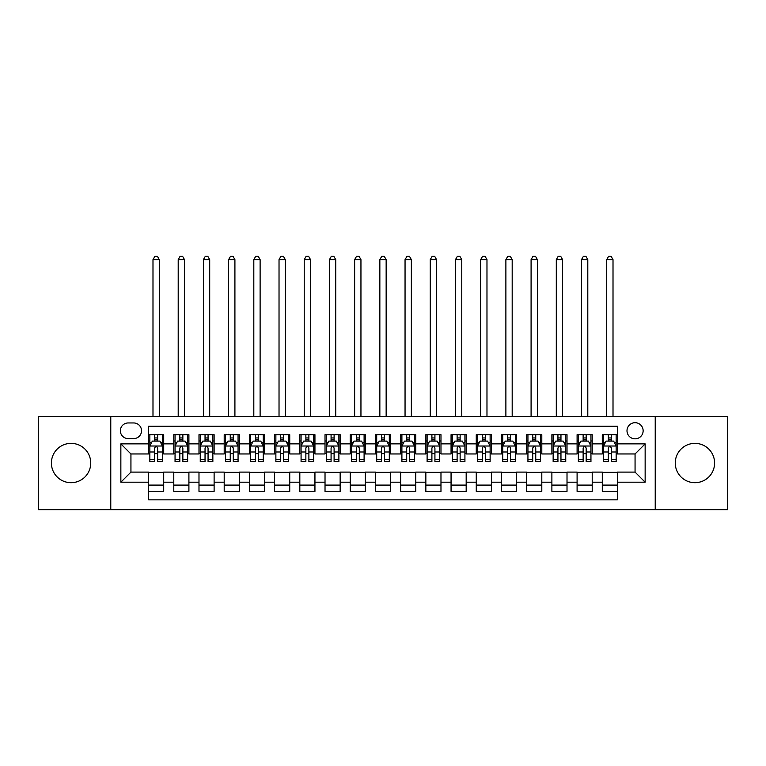 <?xml version="1.0" encoding="UTF-8"?>
<svg xmlns="http://www.w3.org/2000/svg" width="766" height="766" viewBox="0 0 766 766"><rect width="100%" height="100%" fill="white"/><g stroke="black" fill="none" stroke-linecap="round" stroke-linejoin="round"><path stroke-width="1.15" d="M694.934 443.37A19.657 19.657 0 0 0 675.267 463.028A19.657 19.657 0 0 0 694.934 482.695A19.657 19.657 0 0 0 714.592 463.028A19.657 19.657 0 0 0 694.934 443.37M71.066 443.37A19.657 19.657 0 0 0 51.408 463.028A19.657 19.657 0 0 0 71.066 482.695A19.657 19.657 0 0 0 90.733 463.028A19.657 19.657 0 0 0 71.066 443.37M635.062 422.698A8.062 8.062 0 0 0 627 430.77A8.062 8.062 0 0 0 635.062 438.832A8.062 8.062 0 0 0 643.134 430.77A8.062 8.062 0 0 0 635.062 422.698M655.227 509.668L727.7 509.668L727.7 416.398L655.227 416.398L655.227 509.668L110.773 509.668L110.773 416.398L38.3 416.398L38.3 509.668L110.773 509.668M617.425 434.676L602.296 434.676L602.296 443.878L592.214 443.878L592.214 453.96L602.296 453.96L602.296 443.878M592.214 443.878L592.214 434.676L577.095 434.676L577.095 443.878L567.012 443.878L567.012 453.96L577.095 453.96L577.095 443.878M567.012 443.878L567.012 434.676L551.884 434.676L551.884 443.878L541.801 443.878L541.801 453.96L551.884 453.96L551.884 443.878M541.801 443.878L541.801 434.676L526.673 434.676L526.673 443.878L516.59 443.878L516.59 453.96L526.673 453.96L526.673 443.878M516.59 443.878L516.59 434.676L501.471 434.676L501.471 443.878L491.389 443.878L491.389 453.96L501.471 453.96L501.471 443.878M491.389 443.878L491.389 434.676L476.26 434.676L476.26 443.878L466.178 443.878L466.178 453.96L476.26 453.96L476.26 443.878M466.178 443.878L466.178 434.676L451.059 434.676L451.059 443.878L440.977 443.878L440.977 453.96L451.059 453.96L451.059 443.878M440.977 443.878L440.977 434.676L425.848 434.676L425.848 443.878L415.766 443.878L415.766 453.96L425.848 453.96L425.848 443.878M415.766 443.878L415.766 434.676L400.647 434.676L400.647 443.878L390.564 443.878L390.564 453.96L400.647 453.96L400.647 443.878M390.564 443.878L390.564 434.676L375.436 434.676L375.436 443.878L365.353 443.878L365.353 453.96L375.436 453.96L375.436 443.878M365.353 443.878L365.353 434.676L350.234 434.676L350.234 443.878L340.152 443.878L340.152 453.96L350.234 453.96L350.234 443.878M340.152 443.878L340.152 434.676L325.023 434.676L325.023 443.878L314.941 443.878L314.941 453.96L325.023 453.96L325.023 443.878M314.941 443.878L314.941 434.676L299.822 434.676L299.822 443.878L289.74 443.878L289.74 453.96L299.822 453.96L299.822 443.878M289.74 443.878L289.74 434.676L274.611 434.676L274.611 443.878L264.529 443.878L264.529 453.96L274.611 453.96L274.611 443.878M264.529 443.878L264.529 434.676L249.41 434.676L249.41 443.878L239.327 443.878L239.327 453.96L249.41 453.96L249.41 443.878M239.327 443.878L239.327 434.676L224.199 434.676L224.199 443.878L214.116 443.878L214.116 453.96L224.199 453.96L224.199 443.878M214.116 443.878L214.116 434.676L198.988 434.676L198.988 443.878L188.905 443.878L188.905 453.96L198.988 453.96L198.988 443.878M188.905 443.878L188.905 434.676L173.786 434.676L173.786 453.96L163.704 453.96L163.704 434.676L148.575 434.676M148.575 491.389L163.704 491.389L163.704 472.105L173.786 472.105L173.786 491.389L188.905 491.389L188.905 472.105L198.988 472.105L198.988 482.187L188.905 482.187M198.988 482.187L198.988 491.389L214.116 491.389L214.116 472.105L224.199 472.105L224.199 482.187L214.116 482.187M224.199 482.187L224.199 491.389L239.327 491.389L239.327 472.105L249.41 472.105L249.41 482.187L239.327 482.187M249.41 482.187L249.41 491.389L264.529 491.389L264.529 472.105L274.611 472.105L274.611 482.187L264.529 482.187M274.611 482.187L274.611 491.389L289.74 491.389L289.74 472.105L299.822 472.105L299.822 482.187L289.74 482.187M299.822 482.187L299.822 491.389L314.941 491.389L314.941 472.105L325.023 472.105L325.023 482.187L314.941 482.187M325.023 482.187L325.023 491.389L340.152 491.389L340.152 472.105L350.234 472.105L350.234 482.187L340.152 482.187M350.234 482.187L350.234 491.389L365.353 491.389L365.353 472.105L375.436 472.105L375.436 482.187L365.353 482.187M375.436 482.187L375.436 491.389L390.564 491.389L390.564 472.105L400.647 472.105L400.647 482.187L390.564 482.187M400.647 482.187L400.647 491.389L415.766 491.389L415.766 472.105L425.848 472.105L425.848 482.187L415.766 482.187M425.848 482.187L425.848 491.389L440.977 491.389L440.977 472.105L451.059 472.105L451.059 482.187L440.977 482.187M451.059 482.187L451.059 491.389L466.178 491.389L466.178 472.105L476.26 472.105L476.26 482.187L466.178 482.187M476.26 482.187L476.26 491.389L491.389 491.389L491.389 472.105L501.471 472.105L501.471 482.187L491.389 482.187M501.471 482.187L501.471 491.389L516.59 491.389L516.59 472.105L526.673 472.105L526.673 482.187L516.59 482.187M526.673 482.187L526.673 491.389L541.801 491.389L541.801 472.105L551.884 472.105L551.884 482.187L541.801 482.187M551.884 482.187L551.884 491.389L567.012 491.389L567.012 472.105L577.095 472.105L577.095 482.187L567.012 482.187M577.095 482.187L577.095 491.389L592.214 491.389L592.214 472.105L602.296 472.105L602.296 482.187L592.214 482.187M128.161 438.583L133.705 438.583A7.813 7.813 0 0 0 141.519 430.77A7.813 7.813 0 0 0 133.705 422.956L128.161 422.956A7.813 7.813 0 0 0 120.348 430.77A7.813 7.813 0 0 0 128.161 438.583M655.227 416.398L110.773 416.398M617.425 443.878L617.425 426.231L148.575 426.231L148.575 453.96L130.938 453.96L130.938 472.105L148.575 472.105L148.575 499.834L617.425 499.834L617.425 472.105L635.062 472.105L635.062 453.96L617.425 453.96L617.425 443.878L645.144 443.878L645.144 482.187L617.425 482.187M148.575 482.187L120.856 482.187L120.856 443.878L148.575 443.878M602.296 482.187L602.296 491.389L617.425 491.389M148.575 440.977L149.839 440.977M154.627 440.977L157.652 440.977M162.44 440.977L163.704 440.977M148.575 453.702L149.839 453.702M154.627 453.702L157.652 453.702M162.44 453.702L163.704 453.702M148.575 472.354L163.704 472.354M148.575 485.089L163.704 485.089M173.786 453.702L175.05 453.702M179.838 453.702L182.863 453.702M187.651 453.702L188.905 453.702M173.786 440.977L175.05 440.977M179.838 440.977L182.863 440.977M187.651 440.977L188.905 440.977M173.786 472.354L188.905 472.354M173.786 485.089L188.905 485.089M198.988 472.354L214.116 472.354M198.988 485.089L214.116 485.089M198.988 440.977L200.252 440.977M205.039 440.977L208.065 440.977M212.852 440.977L214.116 440.977M198.988 453.702L200.252 453.702M205.039 453.702L208.065 453.702M212.852 453.702L214.116 453.702M224.199 472.354L239.327 472.354M224.199 485.089L239.327 485.089M224.199 440.977L225.463 440.977M230.25 440.977L233.276 440.977M238.063 440.977L239.327 440.977M224.199 453.702L225.463 453.702M230.25 453.702L233.276 453.702M238.063 453.702L239.327 453.702M249.41 472.354L264.529 472.354M249.41 485.089L264.529 485.089M249.41 440.977L250.664 440.977M255.451 440.977L258.477 440.977M263.265 440.977L264.529 440.977M249.41 453.702L250.664 453.702M255.451 453.702L258.477 453.702M263.265 453.702L264.529 453.702M274.611 472.354L289.74 472.354M274.611 485.089L289.74 485.089M274.611 440.977L275.875 440.977M280.662 440.977L283.688 440.977M288.476 440.977L289.74 440.977M274.611 453.702L275.875 453.702M280.662 453.702L283.688 453.702M288.476 453.702L289.74 453.702M299.822 472.354L314.941 472.354M299.822 485.089L314.941 485.089M299.822 440.977L301.076 440.977M305.864 440.977L308.89 440.977M313.687 440.977L314.941 440.977M299.822 453.702L301.076 453.702M305.864 453.702L308.89 453.702M313.687 453.702L314.941 453.702M325.023 472.354L340.152 472.354M325.023 485.089L340.152 485.089M325.023 440.977L326.287 440.977M331.075 440.977L334.1 440.977M338.888 440.977L340.152 440.977M325.023 453.702L326.287 453.702M331.075 453.702L334.1 453.702M338.888 453.702L340.152 453.702M350.234 472.354L365.353 472.354M350.234 485.089L365.353 485.089M350.234 440.977L351.489 440.977M356.286 440.977L359.302 440.977M364.099 440.977L365.353 440.977M350.234 453.702L351.489 453.702M356.286 453.702L359.302 453.702M364.099 453.702L365.353 453.702M375.436 472.354L390.564 472.354M375.436 485.089L390.564 485.089M375.436 440.977L376.7 440.977M381.487 440.977L384.513 440.977M389.3 440.977L390.564 440.977M375.436 453.702L376.7 453.702M381.487 453.702L384.513 453.702M389.3 453.702L390.564 453.702M400.647 472.354L415.766 472.354M400.647 485.089L415.766 485.089M400.647 440.977L401.901 440.977M406.698 440.977L409.714 440.977M414.511 440.977L415.766 440.977M400.647 453.702L401.901 453.702M406.698 453.702L409.714 453.702M414.511 453.702L415.766 453.702M425.848 472.354L440.977 472.354M425.848 485.089L440.977 485.089M425.848 440.977L427.112 440.977M431.9 440.977L434.925 440.977M439.713 440.977L440.977 440.977M425.848 453.702L427.112 453.702M431.9 453.702L434.925 453.702M439.713 453.702L440.977 453.702M451.059 472.354L466.178 472.354M451.059 485.089L466.178 485.089M451.059 440.977L452.313 440.977M457.111 440.977L460.136 440.977M464.924 440.977L466.178 440.977M451.059 453.702L452.313 453.702M457.111 453.702L460.136 453.702M464.924 453.702L466.178 453.702M476.26 472.354L491.389 472.354M476.26 485.089L491.389 485.089M476.26 440.977L477.524 440.977M482.312 440.977L485.338 440.977M490.125 440.977L491.389 440.977M476.26 453.702L477.524 453.702M482.312 453.702L485.338 453.702M490.125 453.702L491.389 453.702M501.471 472.354L516.59 472.354M501.471 485.089L516.59 485.089M501.471 440.977L502.735 440.977M507.523 440.977L510.549 440.977M515.336 440.977L516.59 440.977M501.471 453.702L502.735 453.702M507.523 453.702L510.549 453.702M515.336 453.702L516.59 453.702M526.673 472.354L541.801 472.354M526.673 485.089L541.801 485.089M526.673 440.977L527.937 440.977M532.724 440.977L535.75 440.977M540.537 440.977L541.801 440.977M526.673 453.702L527.937 453.702M532.724 453.702L535.75 453.702M540.537 453.702L541.801 453.702M551.884 472.354L567.012 472.354M551.884 485.089L567.012 485.089M551.884 440.977L553.148 440.977M557.935 440.977L560.961 440.977M565.748 440.977L567.012 440.977M551.884 453.702L553.148 453.702M557.935 453.702L560.961 453.702M565.748 453.702L567.012 453.702M577.095 472.354L592.214 472.354M577.095 485.089L592.214 485.089M577.095 440.977L578.349 440.977M583.137 440.977L586.162 440.977M590.95 440.977L592.214 440.977M577.095 453.702L578.349 453.702M583.137 453.702L586.162 453.702M590.95 453.702L592.214 453.702M602.296 472.354L617.425 472.354M602.296 485.089L617.425 485.089M602.296 440.977L603.56 440.977M608.348 440.977L611.373 440.977M616.161 440.977L617.425 440.977M602.296 453.702L603.56 453.702M608.348 453.702L611.373 453.702M616.161 453.702L617.425 453.702M130.938 453.96L120.856 443.878M130.938 472.105L120.856 482.187M645.144 443.878L635.062 453.96M645.144 482.187L635.062 472.105M157.652 437.951L154.627 437.951M162.44 459.466L157.652 459.466L157.652 461.515L162.44 461.515L162.44 446.147L159.922 441.101L152.357 441.101L149.839 446.147L149.839 461.515L154.627 461.515L154.627 459.466L149.839 459.466M149.839 446.147L149.839 434.676M162.44 446.147L162.44 434.676M154.627 441.101L154.627 434.676M157.652 434.676L157.652 441.101M157.652 459.466L157.652 448.033C156.647 446.09 155.642 446.09 154.627 448.033L154.627 459.466M159.29 416.398L159.29 259.617L152.989 259.617L152.989 416.398M152.989 259.617L154.885 256.332L157.403 256.332L159.29 259.617M182.863 437.951L179.838 437.951M187.651 459.466L182.863 459.466L182.863 461.515L187.651 461.515L187.651 446.147L185.133 441.101L177.568 441.101L175.05 446.147L175.05 461.515L179.838 461.515L179.838 459.466L175.05 459.466M175.05 446.147L175.05 434.676M187.651 446.147L187.651 434.676M179.838 441.101L179.838 434.676M182.863 434.676L182.863 441.101M182.863 459.466L182.863 448.033C181.848 446.09 180.843 446.09 179.838 448.033L179.838 459.466M184.501 416.398L184.501 259.617L178.2 259.617L178.2 416.398M178.2 259.617L180.087 256.332L182.605 256.332L184.501 259.617M208.065 437.951L205.039 437.951M212.852 459.466L208.065 459.466L208.065 461.515L212.852 461.515L212.852 446.147L210.334 441.101L202.77 441.101L200.252 446.147L200.252 461.515L205.039 461.515L205.039 459.466L200.252 459.466M200.252 446.147L200.252 434.676M212.852 446.147L212.852 434.676M205.039 441.101L205.039 434.676M208.065 434.676L208.065 441.101M208.065 459.466L208.065 448.033C207.059 446.09 206.054 446.09 205.039 448.033L205.039 459.466M209.702 416.398L209.702 259.617L203.402 259.617L203.402 416.398M203.402 259.617L205.298 256.332L207.816 256.332L209.702 259.617M233.276 437.951L230.25 437.951M238.063 459.466L233.276 459.466L233.276 461.515L238.063 461.515L238.063 446.147L235.545 441.101L227.981 441.101L225.463 446.147L225.463 461.515L230.25 461.515L230.25 459.466L225.463 459.466M225.463 446.147L225.463 434.676M238.063 446.147L238.063 434.676M230.25 441.101L230.25 434.676M233.276 434.676L233.276 441.101M233.276 459.466L233.276 448.033C232.27 446.09 231.255 446.09 230.25 448.033L230.25 459.466M234.913 416.398L234.913 259.617L228.613 259.617L228.613 416.398M228.613 259.617L230.499 256.332L233.017 256.332L234.913 259.617M258.477 437.951L255.451 437.951M263.265 459.466L258.477 459.466L258.477 461.515L263.265 461.515L263.265 446.147L260.746 441.101L253.182 441.101L250.664 446.147L250.664 461.515L255.451 461.515L255.451 459.466L250.664 459.466M250.664 446.147L250.664 434.676M263.265 446.147L263.265 434.676M255.451 441.101L255.451 434.676M258.477 434.676L258.477 441.101M258.477 459.466L258.477 448.033C257.472 446.09 256.466 446.09 255.451 448.033L255.451 459.466M260.114 416.398L260.114 259.617L253.814 259.617L253.814 416.398M253.814 259.617L255.71 256.332L258.228 256.332L260.114 259.617M283.688 437.951L280.662 437.951M288.476 459.466L283.688 459.466L283.688 461.515L288.476 461.515L288.476 446.147L285.957 441.101L278.393 441.101L275.875 446.147L275.875 461.515L280.662 461.515L280.662 459.466L275.875 459.466M275.875 446.147L275.875 434.676M288.476 446.147L288.476 434.676M280.662 441.101L280.662 434.676M283.688 434.676L283.688 441.101M283.688 459.466L283.688 448.033C282.683 446.09 281.668 446.09 280.662 448.033L280.662 459.466M285.325 416.398L285.325 259.617L279.025 259.617L279.025 416.398M279.025 259.617L280.911 256.332L283.43 256.332L285.325 259.617M308.89 437.951L305.864 437.951M313.687 459.466L308.89 459.466L308.89 461.515L313.687 461.515L313.687 446.147L311.159 441.101L303.595 441.101L301.076 446.147L301.076 461.515L305.864 461.515L305.864 459.466L301.076 459.466M301.076 446.147L301.076 434.676M313.687 446.147L313.687 434.676M305.864 441.101L305.864 434.676M308.89 434.676L308.89 441.101M308.89 459.466L308.89 448.033C307.884 446.09 306.879 446.09 305.864 448.033L305.864 459.466M310.527 416.398L310.527 259.617L304.226 259.617L304.226 416.398M304.226 259.617L306.122 256.332L308.641 256.332L310.527 259.617M334.1 437.951L331.075 437.951M338.888 459.466L334.1 459.466L334.1 461.515L338.888 461.515L338.888 446.147L336.37 441.101L328.805 441.101L326.287 446.147L326.287 461.515L331.075 461.515L331.075 459.466L326.287 459.466M326.287 446.147L326.287 434.676M338.888 446.147L338.888 434.676M331.075 441.101L331.075 434.676M334.1 434.676L334.1 441.101M334.1 459.466L334.1 448.033C333.095 446.09 332.08 446.09 331.075 448.033L331.075 459.466M335.738 416.398L335.738 259.617L329.437 259.617L329.437 416.398M329.437 259.617L331.324 256.332L333.852 256.332L335.738 259.617M359.302 437.951L356.286 437.951M364.099 459.466L359.302 459.466L359.302 461.515L364.099 461.515L364.099 446.147L361.571 441.101L354.016 441.101L351.489 446.147L351.489 461.515L356.286 461.515L356.286 459.466L351.489 459.466M351.489 446.147L351.489 434.676M364.099 446.147L364.099 434.676M356.286 441.101L356.286 434.676M359.302 434.676L359.302 441.101M359.302 459.466L359.302 448.033C358.296 446.09 357.291 446.09 356.286 448.033L356.286 459.466M360.949 416.398L360.949 259.617L354.639 259.617L354.639 416.398M354.639 259.617L356.535 256.332L359.053 256.332L360.949 259.617M384.513 437.951L381.487 437.951M389.3 459.466L384.513 459.466L384.513 461.515L389.3 461.515L389.3 446.147L386.782 441.101L379.218 441.101L376.7 446.147L376.7 461.515L381.487 461.515L381.487 459.466L376.7 459.466M376.7 446.147L376.7 434.676M389.3 446.147L389.3 434.676M381.487 441.101L381.487 434.676M384.513 434.676L384.513 441.101M384.513 459.466L384.513 448.033C383.507 446.09 382.493 446.09 381.487 448.033L381.487 459.466M386.15 416.398L386.15 259.617L379.85 259.617L379.85 416.398M379.85 259.617L381.736 256.332L384.264 256.332L386.15 259.617M409.714 437.951L406.698 437.951M414.511 459.466L409.714 459.466L409.714 461.515L414.511 461.515L414.511 446.147L411.984 441.101L404.429 441.101L401.901 446.147L401.901 461.515L406.698 461.515L406.698 459.466L401.901 459.466M401.901 446.147L401.901 434.676M414.511 446.147L414.511 434.676M406.698 441.101L406.698 434.676M409.714 434.676L409.714 441.101M409.714 459.466L409.714 448.033C408.709 446.09 407.704 446.09 406.698 448.033L406.698 459.466M411.361 416.398L411.361 259.617L405.051 259.617L405.051 416.398M405.051 259.617L406.947 256.332L409.465 256.332L411.361 259.617M434.925 437.951L431.9 437.951M439.713 459.466L434.925 459.466L434.925 461.515L439.713 461.515L439.713 446.147L437.195 441.101L429.63 441.101L427.112 446.147L427.112 461.515L431.9 461.515L431.9 459.466L427.112 459.466M427.112 446.147L427.112 434.676M439.713 446.147L439.713 434.676M431.9 441.101L431.9 434.676M434.925 434.676L434.925 441.101M434.925 459.466L434.925 448.033C433.92 446.09 432.914 446.09 431.9 448.033L431.9 459.466M436.563 416.398L436.563 259.617L430.262 259.617L430.262 416.398M430.262 259.617L432.148 256.332L434.676 256.332L436.563 259.617M460.136 437.951L457.111 437.951M464.924 459.466L460.136 459.466L460.136 461.515L464.924 461.515L464.924 446.147L462.405 441.101L454.841 441.101L452.313 446.147L452.313 461.515L457.111 461.515L457.111 459.466L452.313 459.466M452.313 446.147L452.313 434.676M464.924 446.147L464.924 434.676M457.111 441.101L457.111 434.676M460.136 434.676L460.136 441.101M460.136 459.466L460.136 448.033C459.121 446.09 458.116 446.09 457.111 448.033L457.111 459.466M461.774 416.398L461.774 259.617L455.473 259.617L455.473 416.398M455.473 259.617L457.359 256.332L459.878 256.332L461.774 259.617M485.338 437.951L482.312 437.951M490.125 459.466L485.338 459.466L485.338 461.515L490.125 461.515L490.125 446.147L487.607 441.101L480.043 441.101L477.524 446.147L477.524 461.515L482.312 461.515L482.312 459.466L477.524 459.466M477.524 446.147L477.524 434.676M490.125 446.147L490.125 434.676M482.312 441.101L482.312 434.676M485.338 434.676L485.338 441.101M485.338 459.466L485.338 448.033C484.332 446.09 483.327 446.09 482.312 448.033L482.312 459.466M486.975 416.398L486.975 259.617L480.675 259.617L480.675 416.398M480.675 259.617L482.57 256.332L485.089 256.332L486.975 259.617M510.549 437.951L507.523 437.951M515.336 459.466L510.549 459.466L510.549 461.515L515.336 461.515L515.336 446.147L512.818 441.101L505.254 441.101L502.735 446.147L502.735 461.515L507.523 461.515L507.523 459.466L502.735 459.466M502.735 446.147L502.735 434.676M515.336 446.147L515.336 434.676M507.523 441.101L507.523 434.676M510.549 434.676L510.549 441.101M510.549 459.466L510.549 448.033C509.534 446.09 508.528 446.09 507.523 448.033L507.523 459.466M512.186 416.398L512.186 259.617L505.886 259.617L505.886 416.398M505.886 259.617L507.772 256.332L510.29 256.332L512.186 259.617M535.75 437.951L532.724 437.951M540.537 459.466L535.75 459.466L535.75 461.515L540.537 461.515L540.537 446.147L538.019 441.101L530.455 441.101L527.937 446.147L527.937 461.515L532.724 461.515L532.724 459.466L527.937 459.466M527.937 446.147L527.937 434.676M540.537 446.147L540.537 434.676M532.724 441.101L532.724 434.676M535.75 434.676L535.75 441.101M535.75 459.466L535.75 448.033C534.745 446.09 533.739 446.09 532.724 448.033L532.724 459.466M537.387 416.398L537.387 259.617L531.087 259.617L531.087 416.398M531.087 259.617L532.983 256.332L535.501 256.332L537.387 259.617M560.961 437.951L557.935 437.951M565.748 459.466L560.961 459.466L560.961 461.515L565.748 461.515L565.748 446.147L563.23 441.101L555.666 441.101L553.148 446.147L553.148 461.515L557.935 461.515L557.935 459.466L553.148 459.466M553.148 446.147L553.148 434.676M565.748 446.147L565.748 434.676M557.935 441.101L557.935 434.676M560.961 434.676L560.961 441.101M560.961 459.466L560.961 448.033C559.956 446.09 558.941 446.09 557.935 448.033L557.935 459.466M562.598 416.398L562.598 259.617L556.298 259.617L556.298 416.398M556.298 259.617L558.184 256.332L560.702 256.332L562.598 259.617M586.162 437.951L583.137 437.951M590.95 459.466L586.162 459.466L586.162 461.515L590.95 461.515L590.95 446.147L588.432 441.101L580.867 441.101L578.349 446.147L578.349 461.515L583.137 461.515L583.137 459.466L578.349 459.466M578.349 446.147L578.349 434.676M590.95 446.147L590.95 434.676M583.137 441.101L583.137 434.676M586.162 434.676L586.162 441.101M586.162 459.466L586.162 448.033C585.157 446.09 584.152 446.09 583.137 448.033L583.137 459.466M587.8 416.398L587.8 259.617L581.499 259.617L581.499 416.398M581.499 259.617L583.395 256.332L585.913 256.332L587.8 259.617M611.373 437.951L608.348 437.951M616.161 459.466L611.373 459.466L611.373 461.515L616.161 461.515L616.161 446.147L613.643 441.101L606.078 441.101L603.56 446.147L603.56 461.515L608.348 461.515L608.348 459.466L603.56 459.466M603.56 446.147L603.56 434.676M616.161 446.147L616.161 434.676M608.348 441.101L608.348 434.676M611.373 434.676L611.373 441.101M611.373 459.466L611.373 448.033C610.368 446.09 609.353 446.09 608.348 448.033L608.348 459.466M613.011 416.398L613.011 259.617L606.71 259.617L606.71 416.398M606.71 259.617L608.597 256.332L611.115 256.332L613.011 259.617M173.786 482.187L163.704 482.187M173.786 443.878L163.704 443.878M162.382 446.013L149.906 446.013M149.839 442.489L151.668 442.489M160.611 442.489L162.44 442.489M154.627 451.988L149.839 451.988M162.44 451.988L157.652 451.988M157.652 439.55L154.627 439.55M187.584 446.013L175.108 446.013M175.05 442.489L176.869 442.489M185.822 442.489L187.651 442.489M179.838 451.988L175.05 451.988M187.651 451.988L182.863 451.988M182.863 439.55L179.838 439.55M212.795 446.013L200.319 446.013M200.252 442.489L202.08 442.489M211.033 442.489L212.852 442.489M205.039 451.988L200.252 451.988M212.852 451.988L208.065 451.988M208.065 439.55L205.039 439.55M237.996 446.013L225.52 446.013M225.463 442.489L227.282 442.489M236.234 442.489L238.063 442.489M230.25 451.988L225.463 451.988M238.063 451.988L233.276 451.988M233.276 439.55L230.25 439.55M263.207 446.013L250.731 446.013M250.664 442.489L252.493 442.489M261.445 442.489L263.265 442.489M255.451 451.988L250.664 451.988M263.265 451.988L258.477 451.988M258.477 439.55L255.451 439.55M288.409 446.013L275.932 446.013M275.875 442.489L277.704 442.489M286.647 442.489L288.476 442.489M280.662 451.988L275.875 451.988M288.476 451.988L283.688 451.988M283.688 439.55L280.662 439.55M313.62 446.013L301.143 446.013M301.076 442.489L302.905 442.489M311.858 442.489L313.687 442.489M305.864 451.988L301.076 451.988M313.687 451.988L308.89 451.988M308.89 439.55L305.864 439.55M338.821 446.013L326.345 446.013M326.287 442.489L328.116 442.489M337.059 442.489L338.888 442.489M331.075 451.988L326.287 451.988M338.888 451.988L334.1 451.988M334.1 439.55L331.075 439.55M364.032 446.013L351.556 446.013M351.489 442.489L353.317 442.489M362.27 442.489L364.099 442.489M356.286 451.988L351.489 451.988M364.099 451.988L359.302 451.988M359.302 439.55L356.286 439.55M389.243 446.013L376.757 446.013M376.7 442.489L378.528 442.489M387.472 442.489L389.3 442.489M381.487 451.988L376.7 451.988M389.3 451.988L384.513 451.988M384.513 439.55L381.487 439.55M414.444 446.013L401.968 446.013M401.901 442.489L403.73 442.489M412.683 442.489L414.511 442.489M406.698 451.988L401.901 451.988M414.511 451.988L409.714 451.988M409.714 439.55L406.698 439.55M439.655 446.013L427.179 446.013M427.112 442.489L428.941 442.489M437.884 442.489L439.713 442.489M431.9 451.988L427.112 451.988M439.713 451.988L434.925 451.988M434.925 439.55L431.9 439.55M464.857 446.013L452.38 446.013M452.313 442.489L454.142 442.489M463.095 442.489L464.924 442.489M457.111 451.988L452.313 451.988M464.924 451.988L460.136 451.988M460.136 439.55L457.111 439.55M490.068 446.013L477.591 446.013M477.524 442.489L479.353 442.489M488.296 442.489L490.125 442.489M482.312 451.988L477.524 451.988M490.125 451.988L485.338 451.988M485.338 439.55L482.312 439.55M515.269 446.013L502.793 446.013M502.735 442.489L504.555 442.489M513.507 442.489L515.336 442.489M507.523 451.988L502.735 451.988M515.336 451.988L510.549 451.988M510.549 439.55L507.523 439.55M540.48 446.013L528.004 446.013M527.937 442.489L529.766 442.489M538.718 442.489L540.537 442.489M532.724 451.988L527.937 451.988M540.537 451.988L535.75 451.988M535.75 439.55L532.724 439.55M565.681 446.013L553.205 446.013M553.148 442.489L554.967 442.489M563.92 442.489L565.748 442.489M557.935 451.988L553.148 451.988M565.748 451.988L560.961 451.988M560.961 439.55L557.935 439.55M590.892 446.013L578.416 446.013M578.349 442.489L580.178 442.489M589.131 442.489L590.95 442.489M583.137 451.988L578.349 451.988M590.95 451.988L586.162 451.988M586.162 439.55L583.137 439.55M616.094 446.013L603.618 446.013M603.56 442.489L605.389 442.489M614.332 442.489L616.161 442.489M608.348 451.988L603.56 451.988M616.161 451.988L611.373 451.988M611.373 439.55L608.348 439.55"/></g></svg>
